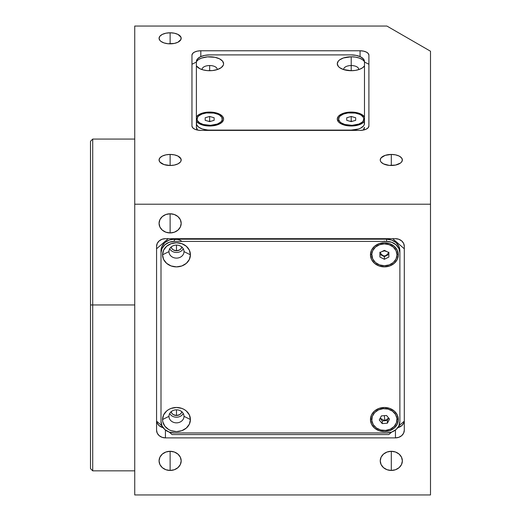 <?xml version="1.0" encoding="UTF-8"?>
<svg xmlns="http://www.w3.org/2000/svg" width="521" height="521" viewBox="0 0 521 521"><rect width="100%" height="100%" fill="white"/><g stroke="black" fill="none" stroke-linecap="round" stroke-linejoin="round"><path stroke-width="0.78" d="M181.907 246.902L181.08 248.628L179.556 249.943L176.482 250.751L176.482 245.091L176.482 250.751A5.529 4.787 0 0 1 171.096 247.058M181.868 411.785A5.529 4.787 0 0 1 176.482 415.484L176.482 409.825L176.482 415.484A5.529 4.787 0 0 1 171.096 411.785M170.126 470.45A11.058 9.58 0 0 1 159.068 460.87A11.058 9.58 0 0 1 170.126 451.297L170.126 470.45L170.126 451.297A11.058 9.58 0 0 1 181.184 460.87A11.058 9.58 0 0 1 170.126 470.45L165.893 469.721L162.305 467.643L159.908 464.537L159.068 460.87L159.908 457.21L162.305 454.104L165.893 452.026L170.126 451.297L174.359 452.026L177.948 454.104L180.344 457.21L181.184 460.87L180.344 464.537L177.948 467.643L174.359 469.721L170.126 470.45M391.304 470.45A11.058 9.58 0 0 1 380.245 460.87A11.058 9.58 0 0 1 391.304 451.297L391.304 470.45L391.304 451.297A11.058 9.58 0 0 1 402.362 460.87A11.058 9.58 0 0 1 391.304 470.45L387.07 469.721L383.489 467.643L381.085 464.537L380.245 460.87L381.085 457.21L383.489 454.104L387.07 452.026L391.304 451.297L395.537 452.026L399.125 454.104L401.522 457.21L402.362 460.87L401.522 464.537L399.125 467.643L395.537 469.721L391.304 470.45M170.126 232.933A11.058 9.58 0 0 1 159.068 223.353A11.058 9.58 0 0 1 170.126 213.779L170.126 232.933L170.126 213.779A11.058 9.58 0 0 1 181.184 223.353A11.058 9.58 0 0 1 170.126 232.933L165.893 232.203L162.305 230.126L159.908 227.019L159.068 223.353L159.908 219.693L162.305 216.58L165.893 214.509L170.126 213.779L174.359 214.509L177.948 216.58L180.344 219.693L181.184 223.353L180.344 227.019L177.948 230.126L174.359 232.203L170.126 232.933M92.712 304.961L92.712 470.841L92.712 304.961L90.504 304.961L90.504 468.633L90.504 304.961L92.712 304.961L92.712 139.074L92.712 304.961L134.737 304.961L92.712 304.961M170.126 154.437L170.126 165.496A11.058 5.529 180 0 1 159.068 159.967A11.058 5.529 180 0 1 170.126 154.437A11.058 5.529 180 0 1 181.184 159.967A11.058 5.529 180 0 1 170.126 165.496L170.126 154.437L174.359 154.854L177.948 156.053L180.976 158.885L180.976 161.041L180.344 162.083L177.948 163.874L174.359 165.072L170.126 165.496L163.985 164.564L159.908 162.083L159.068 159.967L159.908 157.85L162.305 156.053L165.893 154.854L170.126 154.437M170.126 32.784L170.126 43.842A11.058 5.529 180 0 1 159.068 38.313A11.058 5.529 180 0 1 170.126 32.784A11.058 5.529 180 0 1 181.184 38.313A11.058 5.529 180 0 1 170.126 43.842L170.126 32.784L174.359 33.207L177.948 34.406L180.976 37.238L180.976 39.394L177.948 42.227L174.359 43.425L167.97 43.738L163.985 42.911L160.93 41.387L159.908 40.43L159.068 38.313L159.908 36.203L162.305 34.406L165.893 33.207L170.126 32.784M391.304 154.437L391.304 165.496A11.058 5.529 180 0 1 380.245 159.967A11.058 5.529 180 0 1 391.304 154.437A11.058 5.529 180 0 1 402.362 159.967A11.058 5.529 180 0 1 391.304 165.496L391.304 154.437L395.537 154.854L399.125 156.053L401.522 157.85L402.362 159.967L401.522 162.083L400.499 163.034L395.537 165.072L389.148 165.385L383.489 163.874L381.085 162.083L380.46 161.041L380.245 159.967L381.085 157.85L385.162 155.369L391.304 154.437M360.063 50.771L360.063 56.587L360.063 50.771A8.844 4.422 180 0 1 368.907 55.193L368.907 125.971A8.844 4.422 180 0 1 360.063 130.4L200.813 130.4A8.844 4.422 180 0 1 191.962 125.971L191.962 55.193A8.844 4.422 180 0 1 200.813 50.771L360.063 50.771L363.443 51.11L366.315 52.067L368.236 53.5L368.907 55.193L368.907 125.971L368.236 127.665L366.315 129.104L363.443 130.061L360.063 130.4L200.813 130.4L197.426 130.061L194.554 129.104L192.64 127.665L191.962 125.971L191.962 55.193L192.64 53.5L194.554 52.067L197.426 51.11L200.813 50.771L200.813 56.587L200.813 50.771L360.063 50.771M90.504 141.282L90.504 304.961L90.504 141.282L92.712 139.074L134.737 139.074M430.496 494.95L134.737 494.95L134.737 26.05L386.895 26.05L134.737 26.05L134.737 204.199L430.496 204.199L430.496 51.221L386.895 26.05L430.496 51.221L430.496 204.199L134.737 204.199L134.737 494.95L430.496 494.95L430.496 204.199L430.496 494.95M165.424 238.677L395.452 238.677L398.832 239.263L401.704 240.923L403.625 243.411L404.296 246.342L404.296 430.222A8.844 7.659 0 0 1 395.452 437.887L165.424 437.887A8.844 7.659 0 0 1 156.574 430.222L156.574 246.342A8.844 7.659 0 0 1 165.424 238.677L395.452 238.677A8.844 7.659 0 0 1 404.296 246.342L404.296 430.222L403.625 433.159L401.704 435.641L398.832 437.301L395.452 437.887L395.452 430.027L395.452 437.887L165.424 437.887L165.424 430.027L165.424 437.887L162.038 437.301L159.166 435.641L157.251 433.159L156.574 430.222L156.574 246.342L157.251 243.411L159.166 240.923L162.038 239.263L165.424 238.677M163.698 427.787L159.166 425.69L157.251 423.202L156.645 421.222A8.844 7.659 180 0 0 163.099 427.663M397.77 427.663A8.844 7.659 180 0 0 404.231 421.222L403.625 423.202L401.704 425.69L397.178 427.787M181.868 247.058A5.529 4.787 0 0 1 176.482 250.751L173.408 249.943L171.884 248.628L171.057 246.902M382.277 241.542L384.387 241.177L386.504 241.542M181.907 411.629L181.08 413.355L179.556 414.677L176.482 415.484L173.408 414.677L171.884 413.355L171.057 411.629M364.485 65.353L364.485 65.366A13.272 6.636 0 0 0 364.485 65.353L364.485 61.621L362.512 59.668L359.431 58.118L355.537 57.121L351.213 56.782L343.469 57.955L339.627 59.876L338.337 61.081L337.282 63.744L338.337 66.414L339.627 67.619L343.469 69.54L351.213 70.713A13.937 6.968 180 0 1 339.835 67.769A13.937 6.968 180 0 1 338.839 60.547A13.937 6.968 180 0 1 351.213 56.782L351.213 65.542A7.522 3.758 0 0 0 343.723 69.619A7.522 3.758 180 0 1 343.691 69.3A7.522 3.758 180 0 1 351.213 65.542A7.522 3.758 180 0 1 358.735 69.3A7.522 3.758 180 0 1 358.708 69.619A7.522 3.758 0 0 0 351.213 65.542L351.213 70.713L355.537 70.368L359.431 69.371L362.512 67.821L364.485 65.874L364.485 116.919L361.092 114.125L357.562 112.836L353.401 112.158L351.213 112.074L351.213 112.738L351.213 112.074L348.497 112.21L341.359 114.112L338.337 116.372L337.282 119.042L338.337 121.706L339.627 122.91L343.469 124.832L348.497 125.874L353.401 125.919L357.562 125.242L362.512 123.119L364.485 121.165L364.231 124.76L363.476 126.004L360.597 128.159L358.585 128.98L351.213 130.1L209.657 130.4L202.285 128.98L198.625 127.15L196.645 124.76L196.391 121.165L198.358 123.119L203.314 125.242L207.469 125.919L212.379 125.874L217.4 124.832L221.243 122.91L223.327 120.403L223.594 119.042L222.532 116.372L219.51 114.112L214.991 112.608L209.657 112.074A13.937 6.968 180 0 1 222.031 115.838A13.937 6.968 180 0 1 221.034 123.067A13.937 6.968 180 0 1 209.657 126.01A13.937 6.968 180 0 1 198.28 123.067A13.937 6.968 180 0 1 196.391 121.165L196.391 116.919A13.937 6.968 180 0 1 209.657 112.074L209.657 112.738L209.657 112.074L207.469 112.158L201.445 113.415L198.358 114.965L196.391 116.919L196.391 61.621A13.937 6.968 180 0 1 209.657 56.782A13.937 6.968 180 0 1 222.031 60.547A13.937 6.968 180 0 1 221.034 67.769A13.937 6.968 180 0 1 209.657 70.713L209.657 65.542A7.522 3.758 180 0 1 217.179 69.3A7.522 3.758 180 0 1 217.153 69.619A7.522 3.758 0 0 0 209.657 65.542L209.657 70.713A13.937 6.968 180 0 1 198.28 67.769A13.937 6.968 180 0 1 196.391 65.874L196.391 61.537A13.272 6.636 180 0 1 209.657 54.9L351.213 54.9A13.272 6.636 180 0 1 364.485 61.537L364.485 65.874A13.937 6.968 180 0 1 362.59 67.769A13.937 6.968 180 0 1 351.213 70.713L351.213 56.782A13.937 6.968 180 0 1 364.485 61.621L364.485 121.165A13.937 6.968 180 0 1 362.59 123.067A13.937 6.968 180 0 1 351.213 126.01A13.937 6.968 180 0 1 339.835 123.067A13.937 6.968 180 0 1 338.839 115.838A13.937 6.968 180 0 1 351.213 112.074A13.937 6.968 180 0 1 364.485 116.919L364.485 123.464A13.272 6.636 180 0 1 351.213 130.1L209.657 130.1A13.272 6.636 180 0 1 196.391 123.464L196.391 127.293A13.272 6.636 0 0 0 197.635 130.1L196.391 127.293L196.391 65.874L199.777 68.661L203.314 69.951L207.469 70.628L212.379 70.582L217.4 69.54L221.243 67.619L223.327 65.105L223.594 63.744L222.532 61.081L219.51 58.821L214.991 57.31L207.469 56.867L201.445 58.118L198.358 59.668L196.391 61.621L196.391 65.366A13.272 6.636 0 0 0 196.391 65.366L196.391 65.353M196.391 62.051L191.962 64.259L196.391 62.051M368.907 64.259L364.485 62.051L368.907 64.259M363.241 130.1A13.272 6.636 0 0 0 364.485 127.293L363.241 130.1M202.168 69.619A7.522 3.758 180 0 1 202.141 69.3A7.522 3.758 180 0 1 209.657 65.542A7.522 3.758 0 0 0 202.168 69.619M196.391 61.621L197.4 58.997L200.272 56.841L204.577 55.402L209.657 54.9M351.213 54.9L356.292 55.402L360.597 56.841L363.476 58.997L364.485 61.621M184.004 416.338A7.522 6.513 180 0 0 176.482 409.825A7.522 6.513 180 0 0 168.96 416.338L162.545 419.542A13.937 12.068 0 0 1 176.482 407.474A13.937 12.068 0 0 1 190.419 419.542L184.004 416.338A7.522 6.513 0 0 1 176.482 422.85A7.522 6.513 0 0 1 168.96 416.338A7.522 6.513 0 0 1 176.482 409.825A7.522 6.513 0 0 1 184.004 416.338L190.419 419.542L189.357 424.159L186.336 428.073L181.816 430.691L176.482 431.609L171.149 430.691L168.739 429.578L164.897 426.25L162.812 421.899L162.545 419.542L163.607 414.924L166.629 411.01L168.739 409.506L171.149 408.392L176.482 407.474L181.816 408.392L184.226 409.506L186.336 411.01L189.357 414.924L190.419 419.542A13.937 12.068 0 0 1 176.482 431.609A13.937 12.068 0 0 1 162.545 419.542L168.96 416.338A7.522 6.513 180 0 0 176.482 422.85A7.522 6.513 180 0 0 184.004 416.338M184.004 251.604A7.522 6.513 180 0 0 176.482 245.091A7.522 6.513 180 0 0 168.96 251.604L162.545 254.815A13.937 12.068 0 0 1 176.482 242.747A13.937 12.068 0 0 1 190.419 254.815L184.004 251.604A7.522 6.513 0 0 1 176.482 258.116A7.522 6.513 0 0 1 168.96 251.604A7.522 6.513 0 0 1 176.482 245.091A7.522 6.513 0 0 1 184.004 251.604L190.419 254.815A13.937 12.068 0 0 1 176.482 266.882A13.937 12.068 0 0 1 162.545 254.815L168.96 251.604A7.522 6.513 180 0 0 176.482 258.116A7.522 6.513 180 0 0 184.004 251.604M181.849 241.405A7.522 6.513 180 0 0 174.268 239.738M398.324 419.542L396.995 418.877L398.324 419.542A13.937 12.068 0 0 1 384.387 431.609A13.937 12.068 0 0 1 370.457 419.542A13.937 12.068 0 0 1 384.387 407.474A13.937 12.068 0 0 1 398.324 419.542L397.262 424.159L394.241 428.073L389.721 430.691L384.387 431.609L379.06 430.691L374.54 428.073L371.519 424.159L370.457 419.542L371.786 418.877L370.457 419.542L371.519 414.924L374.54 411.01L379.06 408.392L384.387 407.474L389.721 408.392L394.241 411.01L397.262 414.924L398.324 419.542M398.324 254.815L396.995 254.15L398.324 254.815A13.937 12.068 0 0 1 384.387 266.882A13.937 12.068 0 0 1 370.457 254.815A13.937 12.068 0 0 1 384.387 242.747A13.937 12.068 0 0 1 398.324 254.815L397.262 259.432L394.241 263.346L389.721 265.964L384.387 266.882L379.06 265.964L374.54 263.346L371.519 259.432L370.457 254.815L371.805 254.137L370.457 254.815L371.519 250.191L374.54 246.277L379.06 243.665L384.387 242.747L389.721 243.665L394.241 246.277L397.262 250.191L398.324 254.815M172.06 434.573L169.169 432.065L172.06 434.573L388.816 434.573L391.701 432.065L395.986 429.584L397.634 427.845L398.865 425.859L399.874 421.456A13.272 11.495 0 0 1 386.602 432.951L174.268 432.951A13.272 11.495 0 0 1 161.002 421.456L161.002 252.893A13.272 11.495 0 0 1 174.268 241.405L174.268 239.191L386.602 239.191L386.602 241.405A13.272 11.495 0 0 1 399.874 252.893L399.874 421.456L399.874 250.686L399.874 252.893L398.865 248.497L395.986 244.772L391.681 242.278L386.602 241.405L174.268 241.405L169.195 242.278L164.883 244.772L162.011 248.497L161.002 252.893L161.256 248.445L162.011 246.29L164.883 242.558L169.195 240.064L174.268 239.191A13.272 11.495 180 0 0 161.002 250.686L161.002 419.249M398.852 425.878L404.296 421.163L398.852 425.878M156.574 421.163L162.018 425.878L156.574 421.163M168.224 238.677L156.574 248.771L168.224 238.677M404.296 248.771L392.645 238.677L404.296 248.771M399.874 419.249L399.874 250.686A13.272 11.495 180 0 0 386.602 239.191L391.681 240.064L395.986 242.558L398.865 246.29L399.874 250.686M388.816 434.573L391.701 432.065L386.602 432.951L174.268 432.951L169.195 432.078L164.883 429.584L162.011 425.859L161.002 421.456L161.002 252.893M169.703 248.784A7.522 6.513 180 0 0 176.482 252.477A7.522 6.513 180 0 0 183.262 248.784M190.419 254.815L189.357 259.432L186.336 263.346L181.816 265.964L176.482 266.882L171.149 265.964L166.629 263.346L163.607 259.432L162.545 254.815L163.607 250.191L166.629 246.277L171.149 243.665L176.482 242.747L181.816 243.665L186.336 246.277L189.357 250.191L190.419 254.815M169.703 413.518A7.522 6.513 180 0 0 176.482 417.21A7.522 6.513 180 0 0 183.262 413.518M383.189 408.672A12.608 10.915 0 0 1 396.995 419.542A12.608 10.915 0 0 1 385.592 430.411A12.608 10.915 0 0 1 371.786 419.542A12.608 10.915 0 0 1 383.189 408.672L383.189 407.897L383.189 408.672L378.48 409.897L374.664 412.593L372.339 416.344L371.838 420.584L373.257 424.661L376.364 427.962L380.695 429.981L385.592 430.411L390.301 429.187L394.11 426.491L396.442 422.739L396.943 418.5L395.524 414.423L392.417 411.121L388.086 409.102L383.189 408.672M389.526 419.118L386.53 415.478L389.526 419.118L387.383 423.182L389.526 419.118M388.673 418.083L387.383 420.525L387.383 423.182L387.383 420.525L382.251 420.955L382.251 423.606L387.383 423.182L382.251 423.606L382.251 420.955L380.109 418.35M381.398 415.901L379.255 419.965L382.251 423.606L379.255 419.965L381.398 415.901L386.53 415.478M388.653 418.05L384.817 420.74L384.387 415.595L384.817 420.74L380.187 418.2M396.995 254.815L396.995 254.15L396.995 254.815A12.608 10.915 0 0 1 384.387 265.73A12.608 10.915 0 0 1 371.786 254.815A12.608 10.915 0 0 1 384.387 243.893A12.608 10.915 0 0 1 396.995 254.815L396.038 250.634L393.303 247.091L389.213 244.727L384.387 243.893L379.568 244.727L375.478 247.091L372.743 250.634L371.786 254.15L372.743 258.989L375.478 262.532L379.568 264.896L384.387 265.73L389.213 264.896L393.303 262.532L396.038 258.989L396.995 254.815M379.92 252.581L379.92 257.048L379.92 252.581L384.387 250.347L379.92 252.581L379.92 254.391L384.387 256.625L384.387 259.282L388.861 257.048L388.861 252.581L384.387 250.347L388.861 252.581L388.861 254.391L384.387 256.625L384.387 259.282L379.92 257.048L384.387 259.282L388.861 257.048L388.861 252.581M384.387 250.868L386.869 251.584L384.387 250.868L381.913 251.584L384.387 250.868M388.861 252.157C385.879 257.153 382.902 257.153 379.92 252.157M203.353 124.499L203.353 125.255L203.353 124.499A12.608 6.304 180 0 1 197.049 119.042A12.608 6.304 180 0 1 215.961 113.585A12.608 6.304 180 0 1 222.265 119.042A12.608 6.304 180 0 1 203.353 124.499L210.484 125.333L217.335 124.044L220.578 122.194L221.594 121.067L222.161 119.863L221.835 117.407L219.66 115.206L217.973 114.301L213.714 113.07L206.394 112.953L201.985 114.04L198.742 115.89L197.72 117.017L197.081 119.452L197.479 120.67L199.654 122.878L203.353 124.499M205.189 120.331L209.657 121.621L205.189 120.331L205.189 117.753L205.189 120.331L205.189 117.753L209.657 116.463L214.124 117.753L214.124 120.331L214.124 117.753L209.657 116.463L209.657 121.061L210.634 121.341M209.657 121.621L214.124 120.331L209.657 121.621M214.124 117.753L214.124 120.331M208.687 121.341L209.657 121.061L209.657 116.463L205.189 117.753M208.993 121.432L210.321 121.432M344.909 124.499L344.909 125.255L344.909 124.499A12.608 6.304 180 0 1 338.604 119.042A12.608 6.304 180 0 1 357.517 113.585A12.608 6.304 180 0 1 363.821 119.042A12.608 6.304 180 0 1 344.909 124.499L352.04 125.333L358.891 124.044L362.134 122.194L363.15 121.067L363.795 118.632L363.391 117.407L361.216 115.206L359.529 114.301L355.263 113.07L347.95 112.953L343.541 114.04L340.298 115.89L339.275 117.017L338.63 119.452L339.907 121.829L341.209 122.878L344.909 124.499M346.745 120.331L351.213 121.621L346.745 120.331L346.745 117.753L346.745 120.331L346.745 117.753L351.213 116.463L355.68 117.753L355.68 120.331L355.68 117.753L351.213 116.463L351.213 121.061L352.189 121.341M351.213 121.621L355.68 120.331L351.213 121.621M355.68 117.753L355.68 120.331M350.242 121.341L351.213 121.061L351.213 116.463L346.745 117.753M350.548 121.432L351.877 121.432M90.504 468.633L92.712 470.841L134.737 470.841M396.995 419.542L396.995 418.767M371.786 419.542L371.786 418.767M222.265 119.042L222.265 120.384M197.049 119.042L197.049 120.384M363.821 119.042L363.821 120.384M338.604 119.042L338.604 120.384"/></g></svg>
